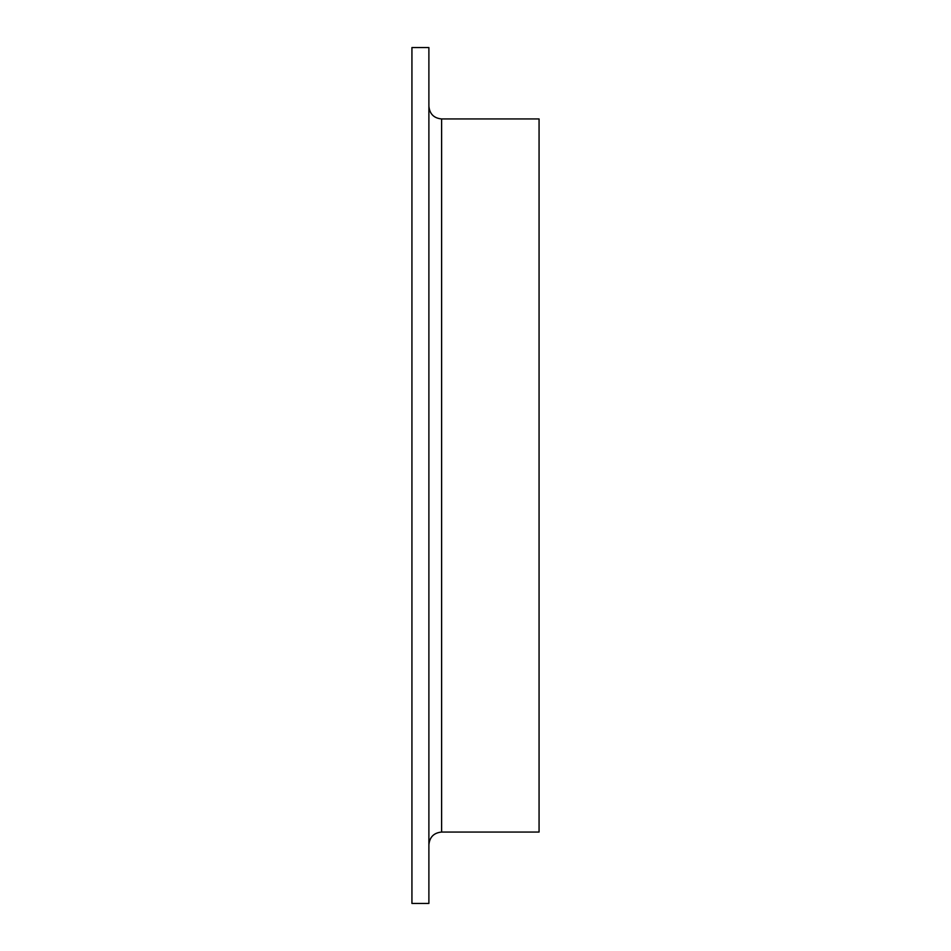 <?xml version="1.0" encoding="UTF-8"?>
<svg xmlns="http://www.w3.org/2000/svg" width="951" height="951" viewBox="0 0 951 951"><rect width="100%" height="100%" fill="white"/><g stroke="black" fill="none" stroke-linecap="round" stroke-linejoin="round"><path stroke-width="1.43" d="M411.938 475.5L411.938 47.55L428.889 47.55L428.889 903.45L411.938 903.45L411.938 475.5M441.609 832.054L539.062 832.054L539.062 118.946L441.609 118.946L441.609 832.054C433.882 832.803 429.65 837.046 428.889 844.761M441.609 118.946C433.882 118.197 429.65 113.954 428.889 106.239"/></g></svg>
